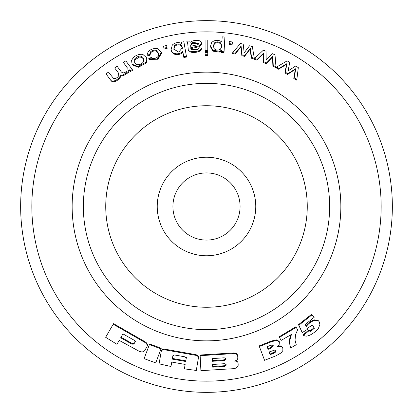 <?xml version="1.0" encoding="UTF-8"?>
<svg xmlns="http://www.w3.org/2000/svg" width="413" height="413" viewBox="0 0 413 413"><rect width="100%" height="100%" fill="white"/><g stroke="black" fill="none" stroke-linecap="round" stroke-linejoin="round"><path stroke-width="0.62" d="M381.153 206.5A174.653 174.653 0 0 1 119.171 357.756A174.653 174.653 0 0 1 119.171 55.244A174.653 174.653 0 0 1 381.153 206.5M340.849 206.5A134.349 134.349 0 0 1 139.326 322.852A134.349 134.349 0 0 1 139.326 90.148A134.349 134.349 0 0 1 340.849 206.5M290.509 348.092L289.518 341.665L291.433 334.427L281.186 340.384L279.074 336.832L295.832 326.786L297.654 329.703L295.558 334.649L295.037 340.198L296.25 344.726L290.509 348.092L289.172 341.097L290.675 334.886M149.403 344.612L149.656 343.998L161.261 348.231L155.747 362.893L144.101 358.634L149.403 344.612L161.055 348.866M310.246 330.844L310.674 331.355L314.283 328.366L313.71 326.156L311.8 325.372L308.01 327.927L307.272 329.466L302.223 332.615L298.491 324.649L311.603 314.308L314.164 317.323L305.243 324.484L306.188 326.559L307.711 324.773C309.957 322.445 312.429 320.968 315.119 320.338L318.975 321.206L319.941 324.334L318.511 328.129C316.487 331.396 309.11 336.786 305.558 336.058L303.426 335.47L303.023 334.938L308.325 330.405L310.246 330.844L313.839 327.865L313.477 325.929M305.765 326.048L307.277 324.267C309.518 321.949 311.975 320.478 314.66 319.858L318.614 320.844M146.605 58.14L146.63 58.202C147.348 60.055 147.095 61.728 145.861 63.225L138.412 67.247L132.459 64.975L132.217 64.49M201.492 48.76C201.198 50.21 200.057 51.233 198.064 51.816C194.946 52.735 192.004 52.683 189.231 51.666L188.323 50.51L187.745 43.406L186.826 41.228L189.66 40.995L190.274 42.265C193.325 40.226 196.629 39.798 200.176 40.98L201.699 43.138L199.877 45.657L190.749 47.691L190.775 48.321L191.611 49.658L197.522 49.452L198.798 47.8L201.467 47.929L201.492 48.76M187.791 43.855L186.826 41.228M201.714 43.824L199.913 46.488L190.837 48.698M232.209 44.015L232.075 44.836L229.008 44.423L229.365 41.553L232.447 41.971L232.209 44.015L229.122 43.597L229.365 41.553M254.305 58.212L254.052 59.007L251.31 58.202L250.128 49.111L244.579 56.354L241.848 55.657L240.908 46.968L235.131 54.057L232.555 53.489L232.695 52.668L240.454 43.494L243.226 44.165L244.16 52.849L249.524 45.786L252.317 46.55L254.305 58.212L251.548 57.407L250.35 48.311L244.785 55.548L242.039 54.846L241.084 46.153L235.286 53.241L232.695 52.668M207.78 54.712L207.775 55.543L205.075 55.543L205.065 52.637L207.78 52.637L207.78 54.712L205.065 54.712M161.344 52.436L161.576 53.231L157.668 59.792L149.005 59.472L148.706 58.698L151.158 57.474L153.053 58.496C155.288 58.569 157.059 57.779 158.365 56.122L158.613 53.251L156.114 50.324C153.868 49.854 151.927 50.443 150.286 52.079L149.718 54.439L147.038 55.208L148.148 51.702C150.848 49.09 154.028 48.084 157.694 48.682L161.344 52.436L157.405 59.002L148.706 58.698M158.706 53.602L156.372 51.114C154.132 50.644 152.201 51.227 150.569 52.864L150.007 55.218L147.343 55.982L147.038 55.208M132.248 69.503L132.645 70.231L130.441 71.563L129.548 70.355L128.474 72.502L123.213 75.811L120.926 75.651C120.317 79.57 112.904 84.04 110.88 80.406L105.981 73.86L108.449 72.125L113.668 78.615C115.872 78.692 117.581 77.665 118.789 75.527L118.376 72.92L114.649 67.933L117.132 66.312L121.298 71.893C122.966 73.54 124.881 73.122 127.039 70.649L127.163 67.587L123.353 62.384L125.836 60.871L132.248 69.503L130.033 70.835L129.135 69.627L128.056 71.779L122.764 75.109L120.472 74.959C119.853 78.878 112.398 83.38 110.379 79.745L110.88 80.406M118.516 73.116L114.649 67.933M127.385 67.995L123.353 62.384M172.061 52.446L171.065 49.844L172.309 45.027C175.169 42.425 178.261 41.899 181.591 43.442L181.359 42.131L183.847 41.739L186.413 56.23L186.521 57.051L183.842 57.474L182.928 52.312C180.176 54.712 177.094 55.244 173.672 53.897L172.061 52.446L171.245 50.654M181.565 43.427L181.359 42.131M224.058 51.775L223.965 52.606L221.507 52.399L221.585 51.021L219.556 52.09L212.824 51.14L210.434 46.674L211.523 42.761C213.578 40.464 216.464 39.849 220.175 40.918L221.889 42.012L222.189 36.834L224.894 37.056L224.058 51.775L221.59 51.568L221.667 50.19L219.623 51.258L212.86 50.309L210.454 45.843M221.864 41.987L222.189 36.834M275.972 66.767L275.6 67.515L272.895 66.354L272.518 57.056L266.251 63.638L263.561 62.59L263.401 53.752L256.932 60.143L254.382 59.255L254.64 58.465L263.298 50.231L266.029 51.243L266.189 60.076L272.25 53.654L275.006 54.774L275.972 66.767L273.251 65.6L272.854 56.297L266.576 62.869L263.866 61.816L263.69 52.972L257.201 59.358L254.64 58.465M207.78 50.649L207.775 51.486L205.075 51.486L205.07 40.004L207.78 40.004L207.78 50.649L205.065 50.654M166.625 45.461L167.182 48.295L164.126 48.971L163.909 48.166L163.553 46.137L166.625 45.461L166.981 47.49L163.909 48.166M296.844 79.425L296.358 80.101L293.782 78.418L295.321 69.369L287.448 74.438L284.882 72.884L286.576 64.314L278.558 69.208L276.132 67.851L276.509 67.102L287.164 60.861L289.766 62.389L288.067 70.953L295.693 65.992L298.32 67.649L296.844 79.425L294.247 77.732L295.77 68.672L287.882 73.726L285.3 72.167L286.983 63.592L278.945 68.47L276.509 67.102M259.364 346.533L259.132 345.913L271.506 340.973L276.627 339.884L279.069 341.277L279.389 341.866L279.131 344.819L277.164 346.775L281.036 346.492L282.786 347.834L282.9 350.487L281.294 352.79L276.039 355.794L264.578 360.317L259.364 346.533L271.795 341.572L276.937 340.472L279.384 341.866M278.254 345.877L280.721 345.903L282.471 347.245M185.132 364.431L184.379 368.861L196.289 370.446L198.498 357.441C198.555 355.918 197.46 354.953 195.225 354.55L165.572 349.29C163.3 348.882 161.917 349.403 161.431 350.859M198.462 358.107C198.519 356.579 197.419 355.619 195.173 355.216L165.391 349.93C163.104 349.517 161.72 350.038 161.235 351.494L159.072 363.843L170.977 366.491L171.787 362.067M200.083 355.676L233.051 353.636C235.797 353.451 237.346 354.256 237.707 356.058L237.811 358.066C237.676 359.625 236.468 360.626 234.202 361.06C236.489 360.905 237.78 361.582 238.079 363.079L238.187 365.087C238.022 366.961 236.577 368.148 233.851 368.654L200.899 370.668L200.114 355.01L232.932 352.986C235.663 352.8 237.212 353.605 237.568 355.407L237.573 355.428M236.004 360.513L237.914 362.16L238.079 363.079M119.218 340.41L116.936 344.297L105.64 337.282L113.549 323.663L144.493 341.427C146.956 342.79 147.864 344.339 147.209 346.079M147.064 346.461L147.307 345.887M307.262 206.5A100.762 100.762 0 0 1 156.119 293.762A100.762 100.762 0 0 1 156.119 119.238A100.762 100.762 0 0 1 307.262 206.5M329.651 206.5A123.151 123.151 0 0 1 144.922 313.152A123.151 123.151 0 0 1 144.922 99.848A123.151 123.151 0 0 1 329.651 206.5M240.087 206.5A33.587 33.587 0 0 1 189.706 235.586A33.587 33.587 0 0 1 189.706 177.414A33.587 33.587 0 0 1 240.087 206.5M255.761 206.5A49.261 49.261 0 0 1 181.87 249.163A49.261 49.261 0 0 1 181.87 163.837A49.261 49.261 0 0 1 255.761 206.5M392.35 206.5A185.85 185.85 0 0 1 113.575 367.451A185.85 185.85 0 0 1 113.575 45.549A185.85 185.85 0 0 1 392.35 206.5M120.926 75.651L120.472 74.959M129.548 70.355L129.135 69.627M130.441 71.563L130.033 70.835M150.007 55.218L149.718 54.439M173.672 53.897L173.496 53.086L171.88 51.635M182.928 52.312L182.804 51.486C180.037 53.891 176.934 54.428 173.496 53.086M183.842 57.474L182.804 51.486M186.413 56.23L183.718 56.653M182.324 47.454L181.059 44.852C178.772 43.489 176.583 43.752 174.498 45.642L173.79 49.106L178.715 52.131L182.365 47.712M182.448 48.275L181.188 45.673C178.912 44.31 176.733 44.568 174.658 46.457L173.888 49.498M219.556 52.09L219.623 51.258M221.585 51.021L221.667 50.19M221.507 52.399L221.59 51.568M220.836 43.066L220.764 43.892L221.827 47.025L221.905 46.199L220.836 43.066C218.875 41.599 216.83 41.481 214.714 42.709L213.232 45.889L214.321 48.899C216.267 50.381 218.291 50.489 220.392 49.224L221.889 46.421M220.764 43.892C218.813 42.431 216.779 42.312 214.672 43.541L213.232 46.277M235.131 54.057L235.286 53.241M240.908 46.968L241.084 46.153M241.848 55.657L242.039 54.846M244.579 56.354L244.785 55.548M248.734 51.005L248.951 50.205M250.128 49.111L250.35 48.311M251.31 58.202L251.548 57.407M256.932 60.143L257.201 59.358M263.401 53.752L263.69 52.972M263.561 62.59L263.866 61.816M266.251 63.638L266.576 62.869M270.938 58.785L271.269 58.026M272.518 57.056L272.854 56.297M272.895 66.354L273.251 65.6M229.008 44.423L229.122 43.597M190.832 48.522L190.749 47.691M195.612 47.578L195.555 46.746M198.003 47.17L197.961 46.339M188.323 50.51L188.096 48.987M189.231 51.666L189.139 50.84L188.23 49.684M198.064 51.816L198.018 50.985C194.884 51.904 191.926 51.857 189.139 50.84M190.651 45.616L190.682 46.277L197.424 44.8L198.467 44.16L198.808 43.282L192.742 42.4L191.007 43.778L190.734 46.447L191.007 43.778M198.746 43.695L192.814 43.231L192.742 42.4M192.814 43.231L191.09 44.609M201.467 47.929C201.172 49.379 200.021 50.401 198.018 50.985M167.182 48.295L166.981 47.49M143.709 58.754L139.909 56.829L135.03 59.694L134.669 58.945L134.684 62.822L136.915 64.64C139.568 64.96 141.747 64.036 143.445 61.883L143.564 58.378M135.03 59.694L134.87 63.153M133.533 57.386C136.378 54.991 139.465 53.989 142.795 54.377L146.316 57.433C147.038 59.286 146.78 60.959 145.536 62.456L138.045 66.498L132.072 64.237L131.551 60.298L133.533 57.386M143.616 58.507C141.468 55.12 138.484 55.265 134.669 58.945M278.558 69.208L278.945 68.47M286.576 64.314L286.983 63.592M284.882 72.884L285.3 72.167M287.448 74.438L287.882 73.726M293.318 70.711L293.767 70.009M295.321 69.369L295.77 68.672M293.782 78.418L294.247 77.732M298.491 324.649L298.904 325.176L312.068 314.789M302.223 332.615L298.904 325.176M308.325 330.405L308.743 330.921L310.674 331.355M303.426 335.47L308.743 330.921M269.106 351.979L270.159 354.772L275.812 352L276.08 350.565L275.048 349.961L269.106 351.979M269.895 354.163L275.523 351.396L275.894 350.317M270.05 345.547L267.123 346.739L268.109 349.352L270.995 348.18L273.236 345.593L272.296 345L270.05 345.547M267.846 348.742L270.721 347.576L273.06 345.356M170.977 366.491L171.762 362.062L185.158 364.436L184.379 368.861M186.294 357.988L184.972 356.827L174.549 354.979L172.887 355.665L172.278 359.109L172.428 358.458L185.767 360.823L185.68 361.483L186.294 358.014M173.032 355.015L172.428 358.458M185.767 360.823L186.377 357.379M172.278 359.109L185.68 361.483M237.527 355.072L237.707 356.058M212.71 367.172L224.693 366.377L226.138 365.242L226.102 364.545L224.548 363.683L212.561 364.478L212.71 367.172L212.685 366.507L224.615 365.717L226.056 364.581L226.019 363.884M212.571 364.478L212.685 366.507M225.772 358.561L224.233 357.792L212.246 358.592L212.39 361.287L224.378 360.487L225.823 359.351L225.777 358.608M212.256 358.592L212.365 360.621L224.3 359.826L225.735 358.69L225.699 357.994M212.365 360.621L212.39 361.287M279.4 337.411L296.229 327.323M113.136 324.184L144.214 342.031C146.692 343.399 147.601 344.953 146.951 346.693L144.695 350.611C143.497 352.098 141.582 352.279 138.959 351.153L119.187 340.389L116.936 344.297M122.971 333.9L120.684 337.788L131.984 344.174L133.9 344.06L135.159 341.871M121.05 337.23L132.299 343.585L134.21 343.471L135.459 341.303M135.17 341.856L134.235 340.271L122.935 333.885L120.684 337.788M127.09 67.572L126.677 66.849M123.213 75.811L122.764 75.109M128.474 72.502L128.056 71.779M150.569 52.864L150.286 52.079M156.372 51.114L156.114 50.324M181.059 44.852L181.188 45.673M174.658 46.457L174.498 45.642M214.672 43.541L214.714 42.709M239.452 48.729L239.623 47.913M241.14 49.116L241.316 48.306M250.454 51.579L250.681 50.778M261.77 55.342L262.059 54.557M263.437 55.941L263.731 55.161M272.626 59.575L272.967 58.816M199.913 46.488L199.877 45.657M187.672 43.282L187.574 42.456M145.861 63.225L145.536 62.456M146.63 58.202L146.316 57.433M284.562 65.522L284.965 64.795M286.152 66.436L286.565 65.708M294.908 71.821L295.362 71.124M314.66 319.858L315.119 320.338M307.277 324.267L307.711 324.773M313.839 327.865L314.283 328.366M280.721 345.903L281.036 346.492M276.627 339.884L276.937 340.472M271.506 340.973L271.795 341.572M275.523 351.396L275.812 352M273.261 352.795L273.54 353.399M270.721 347.576L270.995 348.18M195.225 354.55L195.173 355.216M165.572 349.29L165.391 349.93M232.932 352.986L233.051 353.636M226.056 364.581L226.138 365.242M224.615 365.717L224.693 366.377M225.735 358.69L225.823 359.351M224.3 359.826L224.378 360.487M289.172 341.097L289.518 341.665M144.493 341.427L144.214 342.031M131.984 344.174L132.299 343.585M134.21 343.471L133.9 344.06M171.065 49.849L171.245 50.66M201.694 43.138L201.72 43.969M132.072 64.237L132.459 64.975M146.305 57.402L146.615 58.171M318.97 321.206L318.506 320.731M282.786 347.829L282.466 347.24M161.488 350.632L161.287 351.267"/></g></svg>
